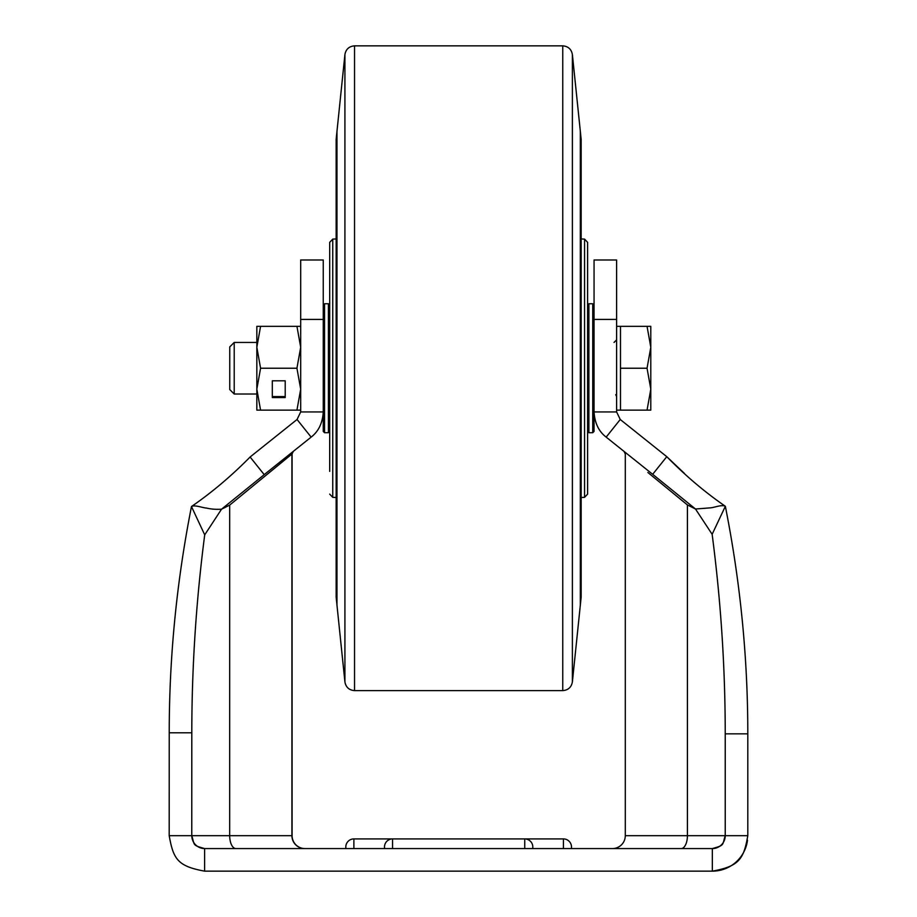 <?xml version="1.0" encoding="UTF-8"?>
<svg xmlns="http://www.w3.org/2000/svg" width="917" height="917" viewBox="0 0 917 917"><rect width="100%" height="100%" fill="white"/><g stroke="black" fill="none" stroke-linecap="round" stroke-linejoin="round"><path stroke-width="1.38" d="M304.994 848.58A12.895 12.895 90 0 1 292.099 835.685L292.099 453.892L229.686 505.095L229.686 835.685L292.099 835.685L292.099 453.892A3.221 3.221 0 0 1 293.302 451.37L292.099 453.892M741.578 855.744A35.465 35.465 0 0 1 712.337 871.15L204.606 871.15C177.669 866.221 173.347 859.126 169.198 835.685L169.232 732.786C169.221 657.157 176.637 581.733 191.47 506.539C211.953 492.406 231.508 475.9 250.112 456.998L297.051 419.493L311.138 437.122L264.199 474.628L250.112 456.998M747.802 835.685L725.232 835.685L725.232 733.841L747.802 733.841C747.836 657.764 740.351 581.905 725.347 506.287C740.351 581.928 747.836 657.787 747.802 733.841L747.802 835.685C743.676 859.114 739.194 866.278 712.337 871.15A35.465 35.465 0 0 0 747.504 840.224A35.465 35.465 0 0 1 746.747 844.236M204.606 871.15L204.606 848.58L712.337 848.58L712.337 871.15M204.606 848.58C192.123 845.061 194.863 845.474 191.768 835.685L169.198 835.685M725.232 835.685C722.115 845.508 724.82 845.05 712.337 848.58A12.895 12.895 0 0 0 725.232 835.685L687.418 835.685L687.418 504.935L695.499 509.004L712.142 534.302C720.842 600.773 725.209 667.278 725.232 733.841M304.822 848.58A12.895 12.895 90 0 1 291.927 835.685A12.895 12.895 90 0 0 304.822 848.58M204.697 848.58A12.895 12.895 90 0 1 191.802 835.685L229.686 835.685A12.895 6.224 90 0 0 235.898 848.58M612.396 848.58A12.895 12.895 0 0 0 625.291 835.685L625.291 453.961L625.291 835.685L687.418 835.685A12.895 6.236 90 0 1 681.193 848.58M532.8 846.976L532.8 848.58L532.8 846.976A8.058 8.058 0 0 0 524.742 838.917L392.568 838.917A8.058 8.058 0 0 0 384.498 846.976L384.498 848.58M571.486 846.976L571.486 848.58L571.486 846.976A8.058 8.058 0 0 0 563.428 838.917L524.742 838.917L524.742 848.58M392.568 848.58L392.568 838.917L353.882 838.917A8.058 8.058 0 0 0 345.812 846.976L345.812 848.58L345.812 846.976M204.709 534.863L221.524 509.21C216.068 509.543 211.082 509.164 206.566 508.075C202.451 507.858 194.908 504.625 191.47 506.539L204.709 534.863C196.146 600.807 191.848 666.774 191.802 732.786L169.232 732.786M191.802 732.786L191.768 835.685L191.802 732.786M684.426 473.424L666.774 456.677C685.343 475.602 704.864 492.142 725.347 506.287L712.142 534.302M269.094 470.719L221.524 509.21L229.686 505.095M687.418 504.935L647.861 472.473M616.614 259.992L594.056 259.992L616.614 259.992L616.614 411.939L620.247 419.493L666.774 456.677L652.686 474.307L695.499 509.004L710.411 507.846C714.435 507.605 721.828 504.327 725.347 506.287M293.131 451.508L291.927 454.03L291.927 835.685M625.291 453.961L624.076 451.439M300.684 319.414L323.254 319.414L323.254 259.992L300.684 259.992L300.684 411.939L297.051 419.493M652.686 474.307L606.16 437.122L620.247 419.493M300.684 411.939L323.254 411.939C322.578 423.058 318.531 431.448 311.138 437.122M606.16 437.122C598.767 431.448 594.732 423.058 594.056 411.939L616.614 411.939M323.254 319.414L323.254 431.426L324.538 432.709L324.538 303.756L328.412 303.756L328.412 432.709L324.538 432.709M587.602 305.052L588.897 303.756L588.897 432.709L592.76 432.709L594.056 431.426L594.056 319.414L616.614 319.414M594.056 259.992L594.056 319.414M587.602 494.125L584.553 497.346L584.553 239.119L587.602 242.34L587.602 494.125L587.602 265.07M329.696 471.395L329.696 242.34L329.696 471.395M572.38 681.939L580.323 605.186L580.323 449.032L580.323 605.186L581.16 597.127L581.16 139.338L572.38 54.527L572.38 681.939C571.383 687.28 568.173 690.169 562.763 690.616L562.763 45.85L354.535 45.85L354.535 690.616C349.125 690.169 345.915 687.28 344.918 681.939L344.918 54.527C345.915 49.186 349.125 46.297 354.535 45.85M344.918 681.939L336.975 605.186L336.975 131.28L336.149 139.338L336.149 597.127L336.975 605.186L336.975 131.28L344.918 54.527M580.323 449.032L580.323 131.28L580.323 449.032M592.76 432.709L592.76 303.756L588.897 303.756M234.213 394.023L234.213 342.442L229.754 346.89L229.754 389.576L234.213 394.023L256.84 394.023M616.614 410.14L620.488 410.14L620.488 326.326L647.047 326.326L650.795 347.279L650.795 326.326L647.047 326.326M650.795 389.186L650.795 347.279L647.047 368.233L650.795 389.186L650.795 410.14L647.047 410.14L650.795 389.186M620.488 368.233L647.047 368.233M620.488 410.14L647.047 410.14M300.684 410.14L296.936 410.14L300.684 389.186L296.936 368.233L260.577 368.233L256.84 347.279L260.577 326.326L300.684 326.326M260.577 368.233L256.84 389.186L256.84 410.14L296.936 410.14M272.315 397.565L285.21 397.565L285.21 380.807L272.315 380.807L272.315 397.565M260.577 326.326L256.84 326.326L256.84 389.198L260.577 410.14M296.936 368.233L300.684 347.279L296.936 326.326M272.315 380.807L272.315 396.591L285.21 396.591L285.21 380.807M563.428 838.917L563.428 848.58M353.882 838.917L353.882 848.58M323.254 259.992L300.684 259.992M336.149 238.947L332.756 239.119L332.756 497.346L329.696 494.125M584.553 497.346L581.16 497.518M332.756 497.346L336.149 497.518M584.553 239.119L581.16 238.947M332.756 239.119L329.696 242.34M562.763 690.616L354.535 690.616M562.763 45.85C568.173 46.297 571.383 49.186 572.38 54.527M329.696 431.426L328.412 432.709M329.696 305.04L328.412 303.756M323.254 305.04L324.538 303.756M587.602 431.426L588.897 432.709M594.056 305.052L592.76 303.756M614.035 342.442L616.614 339.863M234.213 342.442L256.84 342.442M616.614 326.326L620.488 326.326M615.743 394.665L616.614 396.603"/></g></svg>
